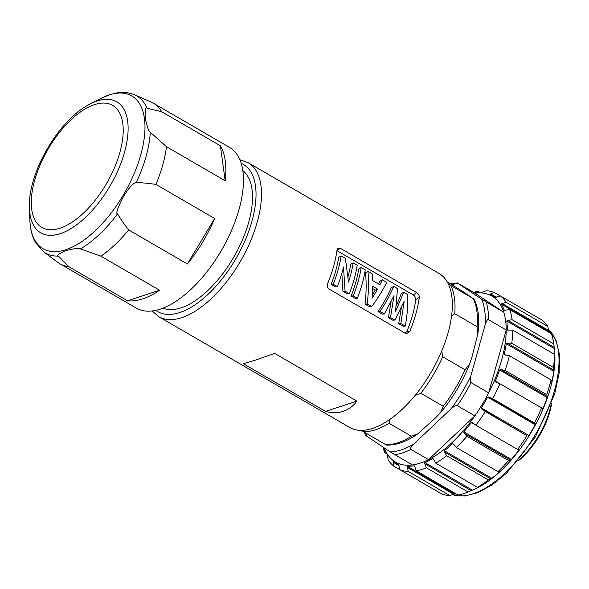 <?xml version="1.0" encoding="UTF-8"?>
<svg xmlns="http://www.w3.org/2000/svg" width="589" height="589" viewBox="0 0 589 589"><rect width="100%" height="100%" fill="white"/><g stroke="black" fill="none" stroke-linecap="round" stroke-linejoin="round"><path stroke-width="0.88" d="M377.998 311.618L380.119 311.493L384.403 313.981L382.283 314.106L377.998 311.618C383.572 303.291 387.982 295.347 391.221 287.785L393.695 286.401C390.389 294.367 385.861 302.731 380.119 311.493M405.195 333.205L406.933 331.312A83.601 40.17 120.1 0 0 415.76 299.698C415.827 297.703 414.965 296.098 413.191 294.883L336.937 250.642M341.841 273.355L342.938 291.275L345.058 291.15L343.52 266.972A87.474 42.033 120.1 0 1 337.306 286.652L335.185 286.777L331.121 284.413A83.601 40.17 120.1 0 0 338.69 257.297L341.164 255.921L345.353 258.35L348.519 282.102A87.474 42.033 120.1 0 0 353.172 262.885L350.698 264.27A83.601 40.17 120.1 0 1 348.084 276.44M342.938 291.275L347.193 293.742L349.314 293.616A87.474 42.033 120.1 0 0 357.236 265.241L353.172 262.885M361.197 267.539L358.723 268.923A83.601 40.17 120.1 0 1 351.147 296.039L355.219 298.402L357.339 298.277A87.474 42.033 120.1 0 0 365.261 269.902L361.197 267.539A87.474 42.033 120.1 0 1 353.275 295.914L357.339 298.277M382.408 279.849L386.715 282.352C382.931 290.038 377.932 298.13 371.718 306.619L369.597 306.744L365.003 304.079C366.329 293.293 366.498 282.882 365.497 272.854L367.97 271.477L372.417 274.054L372.741 280.629L379.964 284.818L382.408 279.849L379.934 281.233L378.558 284.001M384.403 313.981L393.989 295.619L390.529 317.537L394.895 320.07L404.179 301.193L400.844 323.523L405.306 326.107C407.279 315.159 408.037 304.609 407.573 294.456L403.767 292.247L401.293 293.631L396.397 305.647M401.323 307.738L398.724 323.648L403.185 326.232L405.306 326.107M391.118 301.759L388.409 317.662L392.775 320.195L394.895 320.07M329.001 288.985C327.315 287.749 326.829 286.018 327.543 283.81A89.02 42.776 120.1 0 0 337.063 249.714L337.939 248.146L340.361 248.315L416.695 292.608C418.47 293.823 419.331 295.428 419.272 297.423A89.02 42.776 120.1 0 1 409.753 331.511L406.587 333.676L405.335 333.286L329.001 288.985M356.905 401.116L274.695 353.415L255.133 360.247L243.331 363.707L325.54 411.416C331.85 413.125 337.747 413.103 343.21 411.358C348.644 409.524 353.209 406.115 356.905 401.116L325.54 411.416M372.572 428.394A89.02 42.776 -59.9 0 0 441.146 352.406A89.02 42.776 -59.9 0 0 439.019 273.436L248.183 162.697A89.02 42.776 120.1 0 1 250.303 241.659A89.02 42.776 120.1 0 1 181.729 317.655A89.02 42.776 120.1 0 1 158.816 316.691L349.652 427.43A89.02 42.776 120.1 0 0 372.572 428.394M361.19 430.368L385.758 444.695A88.637 42.585 -59.9 0 0 411.453 436.258L417.829 433.798L435.455 417.976L440.462 412.72L443.208 406.263L420.841 393.275L415.282 395.175M389.844 419.412L389.079 423.277L411.453 436.258M441.772 350.919L442.692 356.801L465.06 369.782L469.647 363.965L471.966 357.022L477.848 333.911L477.097 326.689L454.723 313.709L451.527 316.462M448.413 284.156L473.961 298.998C478.555 308.054 479.851 319.694 477.848 333.911M417.829 433.798C406.653 441.676 396.198 445.424 386.458 445.056L385.758 444.695M477.097 326.689A88.637 42.585 -59.9 0 0 473.254 298.645L463.013 291.607L447.235 281.895M394.704 454.73A95.992 46.119 -59.9 0 0 410.908 449.414L428.527 459.634A95.992 46.119 -59.9 0 1 412.315 464.957L390.227 451.91L365.916 435.624M450.644 283.876L457.388 282.934L481.699 299.227L503.786 312.273A95.992 46.119 120.1 0 1 506.209 329.965L488.656 392.848A95.992 46.119 120.1 0 1 474.867 415.863L428.527 459.634A95.992 46.119 120.1 0 0 452.323 442.339A95.992 46.119 120.1 0 0 474.867 415.863L457.248 405.637A95.992 46.119 -59.9 0 0 471.038 382.622L488.656 392.848A95.992 46.119 120.1 0 0 506.209 329.965L488.598 319.739A95.992 46.119 -59.9 0 0 486.175 302.047M471.038 382.622C470.051 382.541 470.015 380.222 470.935 375.672L485.174 324.649C486.705 320.453 487.839 318.818 488.598 319.739M410.908 449.414C409.73 449.201 410.599 447.478 413.522 444.261L451.115 408.744C454.642 405.88 456.689 404.842 457.248 405.637M457.388 282.934L475.006 293.16L503.786 312.273A95.992 46.119 120.1 0 0 475.006 293.16M384.529 449.245L384.654 452.617A100.638 48.35 120.1 0 1 383.086 447.169M399.033 465.612L393.15 462.196L393.268 461.474L393.82 466.186A100.638 48.35 120.1 0 1 388.225 459.95L387.304 454.818A96.765 46.494 120.1 0 1 384.3 448.649M398.488 464.471L398.466 464.456A96.765 46.494 120.1 0 1 395.683 463.094A96.765 46.494 120.1 0 1 393.268 461.474M398.51 464.485L399.983 469.727A100.638 48.35 120.1 0 0 408.206 471.421L449.893 495.614A100.638 48.35 120.1 0 1 441.676 493.921L399.983 469.727M414.288 465.818L414.104 465.766A96.765 46.494 120.1 0 1 407.235 466.267L408.206 471.421M414.501 466.002L416.357 470.832A100.638 48.35 120.1 0 0 426.407 467.821L468.1 492.014A100.638 48.35 120.1 0 1 458.051 495.025L416.357 470.832M433.121 458.669L432.687 458.625A96.765 46.494 120.1 0 1 424.816 462.556L424.75 463.712L426.407 467.821M433.585 459.148L432.687 458.625L433.659 459.273L435.757 463.16A100.638 48.35 120.1 0 0 446.646 455.724L488.333 479.917A100.638 48.35 120.1 0 1 477.443 487.353L435.757 463.16M453.994 444.651L452.411 443.731A96.765 46.494 120.1 0 1 444.305 450.703L444.364 451.969L446.646 455.724M472.378 422.468L471.333 422.534A96.765 46.494 120.1 0 1 463.786 431.87L464.022 433.151L466.937 436.331A100.638 48.35 120.1 0 1 456.269 447.449L453.53 444.077M412.315 464.957A95.992 46.119 120.1 0 1 384.264 447.949M495.754 382.084L499.921 383.741A100.638 48.35 120.1 0 1 492.706 398.716L488.863 396.898L487.604 397.119A96.765 46.494 120.1 0 1 481.36 407.905L481.795 409.097L485.292 411.527A100.638 48.35 120.1 0 1 475.89 425.243L472.555 422.585M495.953 382.18L495.297 381.142A96.765 46.494 120.1 0 0 499.627 369.966L500.856 369.531L547.291 396.478L547.188 397.568A96.765 46.494 120.1 0 1 542.859 408.744L541.696 408.067M505.097 355.012L504.236 354.217L505.097 355.012L509.382 355.704A100.638 48.35 120.1 0 1 505.067 370.466L500.856 369.531M507.556 330.098L512.761 330.149A100.638 48.35 120.1 0 1 511.76 343.262L507.357 343.159L506.231 343.733A96.765 46.494 120.1 0 1 504.236 354.217L505.811 355.13M504.331 310.285L509.713 309.586A100.638 48.35 120.1 0 1 512.128 319.753L507.747 320.364L506.776 320.998A96.765 46.494 120.1 0 1 507.306 329.752L508.189 330.267M490.033 294.338L490.6 293.874L490.033 294.338A96.765 46.494 120.1 0 1 492.816 295.707A96.765 46.494 120.1 0 1 495.224 297.32L500.554 296.017A100.638 48.35 120.1 0 1 506.142 302.26L501.187 303.976A96.765 46.494 120.1 0 1 504.199 310.145L504.596 310.374M474.69 292.976A96.765 46.494 120.1 0 1 481.265 292.527L486.168 290.782A100.638 48.35 120.1 0 1 494.385 292.475L490.6 293.874L496.431 297.261M474.395 293.027L475.014 292.924M473.681 292.387A100.638 48.35 120.1 0 1 478.01 291.371L474.749 292.77M384.654 452.617L386.701 453.81M393.82 466.186L435.551 490.365M407.102 467.239L453.545 494.186L449.893 495.614M453.545 494.186L454.796 493.869L407.235 466.267M456.077 493.884A96.765 46.494 120.1 0 1 454.796 493.869M424.75 463.712L471.193 490.666L468.1 492.014M471.193 490.666L472.385 490.151L424.816 462.556M480.182 486.183L480.249 486.227A96.765 46.494 120.1 0 1 473.21 489.798A96.765 46.494 120.1 0 1 472.385 490.151M477.443 487.353L480.101 486.219M444.364 451.969L490.806 478.916L488.333 479.917M490.806 478.916L491.867 478.305L444.305 450.703M499.634 471.134L499.973 471.333A96.765 46.494 120.1 0 1 491.867 478.305M466.937 436.331L508.624 460.524A100.638 48.35 120.1 0 1 497.955 471.642L456.269 447.449M497.955 471.642L499.973 471.031M464.022 433.151L510.457 460.097L508.624 460.524M510.457 460.097L511.355 459.472L463.786 431.87M517.702 449.444L518.894 450.136A96.765 46.494 120.1 0 1 511.355 459.472M518.894 450.136L518.99 449.532L518.894 450.136M485.292 411.527L526.978 435.72A100.638 48.35 120.1 0 1 517.584 449.436L475.89 425.243M517.584 449.436L518.99 449.532M481.795 409.097L526.978 435.72M528.237 436.051L528.922 435.499L481.36 407.905M487.604 397.119L535.165 424.721A96.765 46.494 120.1 0 1 528.922 435.499M535.165 424.721L535.298 423.844L534.4 422.909L492.706 398.716M499.921 383.741L541.608 407.934A100.638 48.35 120.1 0 1 534.4 422.909M542.388 409.127L542.859 408.744L542.388 409.127L541.608 407.934M509.382 355.704L551.076 379.898A100.638 48.35 120.1 0 1 546.754 394.659L505.067 370.466M546.754 394.659L547.291 396.478M551.54 381.959L551.076 379.898M506.231 343.733L553.8 371.335A96.765 46.494 120.1 0 1 551.797 381.812L551.459 381.62M553.8 371.335L553.446 367.455L511.76 343.262M512.761 330.149L554.448 354.342A100.638 48.35 120.1 0 1 553.446 367.455M554.786 357.214L554.448 354.342M506.776 320.998L554.337 348.6A96.765 46.494 120.1 0 1 554.47 349.77A96.765 46.494 120.1 0 1 554.867 357.354L554.794 357.309M554.337 348.6L553.822 343.947L512.128 319.753M509.713 309.586L551.407 333.779A100.638 48.35 120.1 0 1 553.822 343.947M501.187 303.976L548.757 331.578A96.765 46.494 120.1 0 1 549.36 332.586M548.757 331.578L547.836 326.453L506.142 302.26M500.554 296.017L542.241 320.21A100.638 48.35 120.1 0 1 547.836 326.453M500.51 296.031L494.385 292.475M479.983 292.512L478.01 291.371M554.47 349.77L554.558 350.565A95.992 46.119 120.1 0 1 501.062 470.626A95.992 46.119 -59.9 0 1 473.946 489.474L473.21 489.798M519.461 459.339A54.379 26.13 -59.9 0 0 549.618 410.695A54.379 26.13 -59.9 0 0 550.98 405.033M518.025 461.054A52.833 25.386 -59.9 0 0 551.746 402.935M162.969 308.128A79.736 38.307 -59.9 0 0 248.72 222.178A79.736 38.307 -59.9 0 0 242.808 170.545M153.236 103.119L229.57 147.419A92.893 44.631 120.1 0 1 236.439 217.761A92.893 44.631 120.1 0 1 177.208 300.464A92.893 44.631 120.1 0 1 136.324 308.113L59.99 263.813A92.893 44.631 -59.9 0 0 68.817 266.692L127.533 300.765A92.893 44.631 120.1 0 0 159.59 290.244L100.874 256.163A92.893 44.631 -59.9 0 0 128.66 229.916L187.383 263.99A92.893 44.631 120.1 0 0 214.646 218.482L155.93 184.409A92.893 44.631 -59.9 0 0 166.459 146.69L225.175 180.771A92.893 44.631 120.1 0 0 220.389 145.778L161.666 111.704A92.893 44.631 -59.9 0 0 153.236 103.119A92.893 44.631 -59.9 0 0 151.049 102.015L134.653 94.851A90.861 43.66 120.1 0 1 147 108.266L161.666 111.704M68.817 266.692L58.444 256.082A90.861 43.66 120.1 0 1 43.586 251.783L57.943 262.466A92.893 44.631 -59.9 0 0 59.99 263.813M134.653 94.851C128.873 92.407 122.622 91.825 115.908 93.084L109.709 94.674L100.491 98.606A88.35 42.452 120.1 0 1 109.024 94.954A88.35 42.452 120.1 0 1 140.786 154.811A88.35 42.452 120.1 0 1 65.813 249.707A88.35 42.452 120.1 0 1 29.899 220.257C30.179 228.856 32.064 236.299 35.554 242.58L43.586 251.783M220.389 145.778L225.175 180.771M147 108.266C145.336 106.602 144.842 110.239 145.505 119.169C147.346 127.607 148.936 131.965 150.283 132.238L166.459 146.69M155.93 184.409C147.876 183.238 141.301 182.642 136.214 182.619C134.506 183.091 131.59 183.282 123.013 197.367C117.513 208.219 115.687 213.697 117.535 213.8C120.009 218.173 123.719 223.548 128.66 229.916M214.646 218.482L187.383 263.99M100.874 256.163L80.406 248.875C79.53 247.814 74.781 248.389 66.174 250.597C58.929 253.594 56.353 255.42 58.444 256.082M159.59 290.244L127.533 300.765M341.164 255.921A87.474 42.033 120.1 0 1 333.241 284.288L337.306 286.652M331.121 284.413L333.241 284.288M345.058 291.15L349.314 293.616M351.147 296.039L353.275 295.914M365.003 304.079L367.124 303.953L371.718 306.619M367.97 271.477C368.905 281.903 368.626 292.726 367.124 303.953M372.734 286.298L377.637 289.14L372.057 298.38L372.734 286.298M372.682 288.551L375.267 290.046L372.351 294.89M375.267 290.046L377.637 289.14M403.767 292.247L395.521 311.456L397.501 288.61L393.695 286.401M398.724 323.648L400.844 323.523M388.409 317.662L390.529 317.537M409.753 331.511L406.933 331.312M419.272 297.423L415.76 299.698M416.695 292.608L413.191 294.883M340.361 248.315L336.952 250.524M241.181 163.271A85.155 40.913 120.1 0 1 246.268 237.654A85.155 40.913 120.1 0 1 179.741 312.56A85.155 40.913 120.1 0 1 155.842 310.322M389.079 423.277A88.637 42.585 120.1 0 1 363.391 431.708M442.692 356.801A88.637 42.585 120.1 0 1 420.841 393.275M450.887 285.665A88.637 42.585 120.1 0 1 454.723 313.709M443.208 406.263A88.637 42.585 -59.9 0 0 465.06 369.782M365.622 433.003A93.666 45.007 -59.9 0 0 366.873 436.405M458.345 283.714A93.666 45.007 -59.9 0 0 451.778 284.531M485.174 324.649A93.666 45.007 -59.9 0 0 481.699 299.227M451.115 408.744A93.666 45.007 -59.9 0 0 470.935 375.672M390.227 451.91A93.666 45.007 -59.9 0 0 413.522 444.261M471.333 422.534L475.603 425.015M488.863 396.898L535.298 423.844M499.479 383.572L495.297 381.142M499.627 369.966L547.188 397.568M507.357 343.159L553.8 370.106M507.747 320.364L554.183 347.311M501.968 303.387L548.411 330.333M548.249 329.266A95.992 46.119 120.1 0 1 505.171 473.011A95.992 46.119 120.1 0 1 452.462 494.613M150.283 132.238A90.861 43.66 120.1 0 1 136.214 182.619M117.535 213.8A90.861 43.66 120.1 0 1 80.406 248.875M60.247 233.649A75.753 36.4 -59.9 0 0 124.522 152.293A75.753 36.4 -59.9 0 0 97.295 100.969A75.753 36.4 -59.9 0 0 89.977 104.106C58.723 119.515 27.322 173.615 29.45 208.403A75.753 36.4 -59.9 0 0 60.247 233.649M59.997 228.223A70.555 33.904 -59.9 0 0 119.869 152.441A70.555 33.904 -59.9 0 0 94.505 104.636A70.555 33.904 -59.9 0 0 34.633 180.418A70.555 33.904 -59.9 0 0 59.997 228.223M239.885 159.744L248.183 162.697M152.139 310.948L158.816 316.691M469.647 363.965C462.483 381.908 452.757 398.157 440.462 412.72M395.683 463.094L398.79 464.898M492.816 295.707L495.724 297.393M548.241 329.222L555.898 339.86L559.55 354.828L559.13 373.183L554.735 393.835L535.438 436.854L506.555 473.166L492.036 484.946L477.731 492.721L464.301 496.048L452.411 494.635M364.481 432.348L365.364 435.337M29.45 208.403L29.899 220.257M89.977 104.106L100.491 98.606"/></g></svg>
